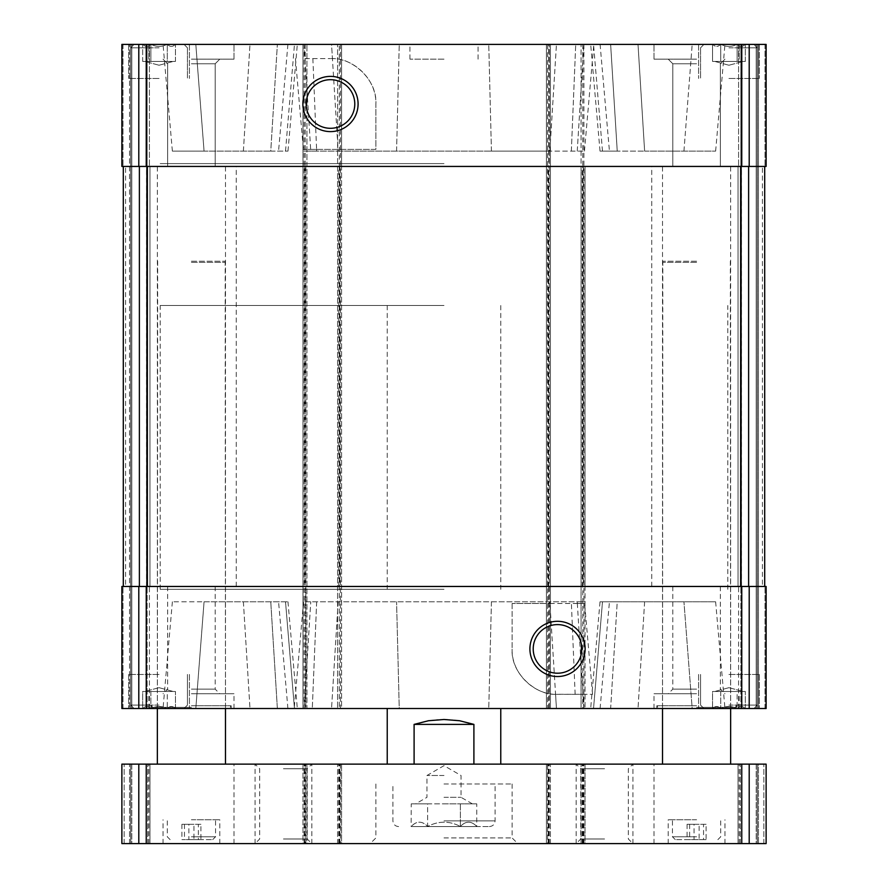 <?xml version="1.0" encoding="UTF-8"?>
<svg xmlns="http://www.w3.org/2000/svg" width="888" height="888" viewBox="0 0 888 888"><rect width="100%" height="100%" fill="white"/><g stroke="black" fill="none" stroke-linecap="round" stroke-linejoin="round"><path stroke-width="0.67" stroke-dasharray="4.44 3.33" d="M728.937 44.4L759.307 44.4L728.937 44.4M736.829 44.4L712.553 44.4L736.829 44.4C731.579 47.064 726.329 47.064 721.056 44.4C726.295 47.064 731.557 47.064 736.829 44.4L737.284 44.4C739.904 47.064 742.535 47.064 745.176 44.4C742.557 47.064 739.937 47.064 737.284 44.4L720.59 44.4C717.981 47.064 715.351 47.064 712.709 44.4C715.328 47.064 717.948 47.064 720.59 44.4L736.829 44.4C731.579 47.064 726.329 47.064 721.056 44.4C726.295 47.064 731.557 47.064 736.829 44.4M737.284 44.4C739.904 47.064 742.535 47.064 745.176 44.4C742.557 47.064 739.937 47.064 737.284 44.4M720.59 44.4C717.981 47.064 715.351 47.064 712.709 44.4C715.328 47.064 717.948 47.064 720.59 44.4M159.063 44.4L128.693 44.4L159.063 44.4M166.944 44.4L142.668 44.4L166.944 44.4C161.705 47.064 156.443 47.064 151.171 44.4C156.421 47.064 161.672 47.064 166.944 44.4L167.41 44.4C170.019 47.064 172.649 47.064 175.291 44.4C172.672 47.064 170.052 47.064 167.41 44.4L150.716 44.4C148.096 47.064 145.466 47.064 142.824 44.4C145.443 47.064 148.063 47.064 150.716 44.4L166.944 44.4C161.705 47.064 156.443 47.064 151.171 44.4C156.421 47.064 161.672 47.064 166.944 44.4M167.41 44.4C170.019 47.064 172.649 47.064 175.291 44.4C172.672 47.064 170.052 47.064 167.41 44.4M150.716 44.4C148.096 47.064 145.466 47.064 142.824 44.4C145.443 47.064 148.063 47.064 150.716 44.4M721.056 708.513L736.829 708.513L721.056 708.513C726.295 705.849 731.557 705.849 736.829 708.513C731.579 705.849 726.329 705.849 721.056 708.513L736.829 708.513L721.056 708.513C726.295 705.849 731.557 705.849 736.829 708.513C731.579 705.849 726.329 705.849 721.056 708.513L720.59 708.513C717.981 705.838 715.351 705.838 712.709 708.513L712.709 708.513C715.328 705.838 717.948 705.838 720.59 708.513L712.709 708.513L720.59 708.513C717.981 705.838 715.351 705.838 712.709 708.513L712.709 708.513C715.328 705.838 717.948 705.838 720.59 708.513L721.056 708.513M737.284 708.513L745.176 708.513L737.284 708.513C739.904 705.838 742.535 705.838 745.176 708.513C742.557 705.838 739.937 705.838 737.284 708.513L745.176 708.513L737.284 708.513C739.904 705.838 742.535 705.838 745.176 708.513C742.557 705.838 739.937 705.838 737.284 708.513L737.284 708.513M151.171 708.513L166.944 708.513L151.171 708.513C156.421 705.849 161.672 705.849 166.944 708.513C161.705 705.849 156.443 705.849 151.171 708.513L166.944 708.513L151.171 708.513C156.421 705.849 161.672 705.849 166.944 708.513C161.705 705.849 156.443 705.849 151.171 708.513L150.716 708.513C148.096 705.838 145.466 705.838 142.824 708.513L142.824 708.513C145.443 705.838 148.063 705.838 150.716 708.513L142.824 708.513L150.716 708.513C148.096 705.838 145.466 705.838 142.824 708.513L142.824 708.513C145.443 705.838 148.063 705.838 150.716 708.513L151.171 708.513M167.41 708.513L175.291 708.513L167.41 708.513C170.019 705.838 172.649 705.838 175.291 708.513C172.672 705.838 170.052 705.838 167.41 708.513L175.291 708.513L167.41 708.513C170.019 705.838 172.649 705.838 175.291 708.513C172.672 705.838 170.052 705.838 167.41 708.513L167.41 708.513M696.592 44.4L654.012 44.4L696.592 44.4M191.408 44.4L233.988 44.4L191.408 44.4M444 44.4L409.945 44.4L444 44.4M610.633 44.4L724.963 44.4L590.675 44.4L610.633 44.4L617.238 151.115L644.621 151.115L600.022 151.115L617.238 151.115L610.633 44.4M583.893 44.4L583.893 708.513L581.052 708.513L581.052 44.4L581.052 166.433L766.122 166.433L766.122 44.4L546.431 44.4L547.563 44.4L547.563 708.513L550.405 708.513L549.261 708.513L549.261 586.469L550.405 586.469L550.405 44.4L547.563 44.4M138.794 44.4L138.794 166.433L121.878 166.433L125.574 166.433L121.878 166.433L121.878 44.4L121.878 166.433L121.878 44.4L121.878 166.433L121.878 44.4L550.405 44.4L550.405 708.513L550.405 586.469L337.595 586.469L549.261 586.469M147.142 44.4L131.812 44.4L149.406 44.4L147.142 44.4L147.142 166.433L149.972 166.433L149.972 586.469L147.142 586.469L149.972 586.469L147.142 586.469L149.972 586.469L149.972 166.433L147.142 166.433L149.406 166.433L147.142 166.433L149.406 166.433L147.142 166.433L147.142 44.4M740.858 44.4L756.188 44.4L738.594 44.4L740.858 44.4L740.858 166.433L738.028 166.433L738.028 586.469L740.858 586.469L738.028 586.469L740.858 586.469L738.028 586.469L738.028 166.433L740.858 166.433L738.594 166.433L740.858 166.433L738.594 166.433L740.858 166.433L740.858 44.4M195.815 44.4L297.325 44.4L195.815 44.4L204.062 151.115L172.372 151.115L270.762 151.115L204.062 151.115L195.815 44.4M305.05 58.586L330.48 58.586L305.05 58.586L304.162 44.4L294.194 44.4L593.806 44.4L294.194 44.4L331.557 44.4L304.162 44.4L310.767 151.115L303.53 151.115L338.15 151.115L310.767 151.115L310.667 149.406L375.89 149.406L375.89 103.996C377.367 78.422 350.749 57.476 332.434 58.63L331.557 44.4L399.245 44.4L331.557 44.4L338.15 151.115L491.43 151.115L338.15 151.115L338.051 149.406M312.865 58.586L316.661 151.115L303.53 151.115L584.471 151.115L316.661 151.115L316.594 149.406L303.374 149.406L310.667 149.406M555.566 694.272L556.443 708.513L399.245 708.513L556.443 708.513L549.85 601.798L549.95 603.496L512.11 603.496L584.626 603.496L577.333 603.496L577.233 601.798L584.471 601.798L303.53 601.798L584.471 601.798L577.233 601.798L583.838 708.513L593.806 708.513L556.443 708.513L583.838 708.513L582.95 694.316L592.562 694.316L555.566 694.272C537.418 695.493 510.622 674.558 512.11 648.906C511.377 674.07 534.854 695.348 557.52 694.316L582.95 694.316M728.937 708.513L759.307 708.513L728.937 708.513M159.063 708.513L128.693 708.513L159.063 708.513M696.592 708.513L654.012 708.513L696.592 708.513M191.408 708.513L233.988 708.513L191.408 708.513M444 708.513L387.235 708.513L444 708.513M610.633 708.513L638.017 708.513L590.675 708.513L610.633 708.513L617.238 601.798L715.628 601.798L600.022 601.798L617.238 601.798L610.633 708.513M593.539 708.513L600.088 708.513L593.539 708.513L602.486 601.798L593.539 708.513M692.185 708.513L638.017 708.513L724.963 708.513L692.185 708.513L683.938 601.798L692.185 708.513M304.162 708.513L575.713 708.513L294.194 708.513L331.557 708.513L304.162 708.513L310.767 601.798L304.162 708.513M399.245 708.513L331.557 708.513L399.245 708.513L396.57 601.798L399.245 708.513M195.815 708.513L249.983 708.513L195.815 708.513L204.062 601.798L172.372 601.798L287.978 601.798L204.062 601.798L195.815 708.513M277.367 708.513L249.983 708.513L297.325 708.513L277.367 708.513L270.762 601.798L277.367 708.513M294.461 708.513L287.912 708.513L294.461 708.513L285.514 601.798L294.461 708.513M583.893 708.513L547.563 708.513M138.794 166.433L306.948 166.433L306.948 708.513L305.816 708.513L305.816 586.469L121.878 586.469L125.574 586.469L121.878 586.469L121.878 708.513L121.878 586.469L121.878 708.513L121.878 586.469L121.878 708.513L306.948 708.513L306.948 44.4L306.948 166.433L123.299 166.433L764.99 166.433L581.052 166.433L581.052 708.513L766.122 708.513L738.594 708.513L766.122 708.513L766.122 586.469L766.122 708.513L766.122 586.469L749.206 586.469L749.206 708.513M756.188 708.513L738.594 708.513L756.188 708.513L756.188 44.4L756.188 708.513M129.537 708.513L149.406 708.513L123.01 708.513L129.537 708.513L129.537 44.4L129.537 708.513M131.812 708.513L149.406 708.513L131.812 708.513L131.812 44.4L131.812 708.513M305.816 166.433L305.816 708.513L302.975 708.513L302.975 44.4L302.975 708.513L339.305 708.513L339.305 586.469L302.975 586.469L341.569 586.469L339.305 586.469L339.305 166.433L302.975 166.433L341.569 166.433L341.569 708.513L339.305 708.513M340.437 44.4L340.437 708.513L341.569 708.513L341.569 44.4L341.569 166.433L339.305 166.433L339.305 44.4M340.437 708.513L549.261 708.513L549.261 44.4L549.261 166.433L550.405 166.433L548.129 166.433L548.129 586.469M548.129 166.433L337.595 166.433L337.595 708.513L337.595 44.4L337.595 166.433L549.261 166.433M766.122 44.4L766.122 166.433L764.99 166.433L766.122 166.433L764.99 166.433L766.122 166.433L766.122 44.4M546.431 44.4L546.431 708.513L546.431 44.4M548.695 708.513L548.695 586.469L546.431 586.469L582.75 586.469L548.695 586.469L548.695 166.433L546.431 166.433L582.75 166.433L548.695 166.433L548.695 44.4M582.75 44.4L582.75 166.433L585.025 166.433L585.025 708.513L585.025 586.469L582.75 586.469L585.025 586.469L585.025 166.433L582.75 166.433L582.75 708.513M738.028 166.433L738.028 586.469L738.028 166.433L740.292 166.433L738.028 166.433M149.972 166.433L149.972 586.469L149.972 166.433L147.708 166.433L149.972 166.433M583.316 166.433L583.316 586.469L581.052 586.469L749.206 586.469M757.32 44.4L757.32 708.513L757.32 44.4M766.122 708.513L766.122 586.469L766.122 708.513M130.68 44.4L130.68 708.513L130.68 44.4M305.816 586.469L583.316 586.469M125.574 586.469L139.383 586.469L123.299 586.469L125.574 586.469L123.299 586.469L125.574 586.469L125.574 166.433L125.574 586.469M149.406 708.513L149.406 586.469L147.142 586.469L149.406 586.469L147.142 586.469L149.406 586.469L149.406 708.513M762.426 586.469L748.617 586.469L764.701 586.469L762.426 586.469L764.701 586.469L762.426 586.469L762.426 166.433L762.426 586.469M738.594 708.513L738.594 586.469L740.858 586.469L738.594 586.469L740.858 586.469L738.594 586.469L738.594 708.513M149.406 44.4L149.406 166.433L149.406 44.4M738.594 44.4L738.594 166.433L738.594 44.4M123.299 166.433L123.299 586.469M764.701 166.433L764.701 586.469M512.11 603.496L512.11 648.906L512.11 603.496M549.95 603.496L577.333 603.496M270.762 151.115L287.978 151.115L270.762 151.115L277.367 44.4L270.762 151.115M549.85 151.115L491.43 151.115L549.85 151.115L556.443 44.4L549.85 151.115M644.621 151.115L715.628 151.115L644.621 151.115L638.017 44.4L644.621 151.115M316.594 149.406L375.89 149.406L375.89 103.996C376.601 78.743 353.091 57.565 330.48 58.586L332.434 58.63M557.52 624.597A24.309 24.309 0 0 0 536.474 661.061A24.309 24.309 0 0 0 578.576 661.061A24.309 24.309 0 0 0 557.52 624.597M330.48 79.687A24.309 24.309 0 0 0 309.424 116.15A24.309 24.309 0 0 0 351.526 116.15A24.309 24.309 0 0 0 330.48 79.687M444 589.31L160.195 589.31L444 589.31M444 163.603L160.195 163.603L444 163.603M444 59.163L409.945 59.163L444 59.163M696.592 705.727L656.854 705.727L696.592 705.727M696.592 707.37L735.375 707.37L696.592 707.37M696.592 166.433L651.748 166.433L696.592 166.433M191.408 693.75L233.988 693.75L191.408 693.75M191.408 689.144L215.185 689.144L191.408 689.144M191.408 586.469L236.252 586.469L191.408 586.469M696.592 59.163L654.012 59.163L696.592 59.163M696.592 63.77L672.815 63.77L696.592 63.77M191.408 59.163L233.988 59.163L191.408 59.163M191.408 63.77L215.185 63.77L191.408 63.77M191.408 166.433L236.252 166.433L191.408 166.433M191.408 705.727L231.146 705.727L191.408 705.727M191.408 707.37L152.625 707.37L191.408 707.37M696.592 693.75L654.012 693.75L696.592 693.75M696.592 689.144L672.815 689.144L696.592 689.144M696.592 586.469L651.748 586.469L696.592 586.469M159.063 674.447L128.693 674.447L159.063 674.447M159.063 705.105L130.68 705.105L159.063 705.105M175.447 708.513L175.447 691.475L142.668 691.475L167.255 691.475L167.255 708.513L167.255 691.475L159.063 691.475L175.447 691.475L175.447 708.513M728.937 674.447L759.307 674.447L728.937 674.447M728.937 705.105L757.32 705.105L728.937 705.105M745.332 708.513L745.332 691.475L712.553 691.475L737.14 691.475L737.14 708.513L737.14 691.475L728.937 691.475L745.332 691.475L745.332 708.513M159.063 78.455L128.693 78.455L159.063 78.455M159.063 47.808L130.68 47.808L159.063 47.808M728.937 78.455L759.307 78.455L728.937 78.455M728.937 47.808L757.32 47.808L728.937 47.808M150.86 691.475L150.86 708.513L150.86 691.475L142.668 691.475L142.668 708.513L142.668 691.475L159.063 691.475L150.86 691.475L150.86 708.513L150.86 691.475M159.063 691.475L173.249 691.475L167.255 691.475L167.255 708.513L167.255 691.475L159.063 691.475L171.351 691.475L159.063 691.475M720.745 691.475L720.745 708.513L720.745 691.475L712.553 691.475L712.553 708.513L712.553 691.475L728.937 691.475L720.745 691.475L720.745 708.513L720.745 691.475M728.937 691.475L743.134 691.475L737.14 691.475L737.14 708.513L737.14 691.475L728.937 691.475L741.236 691.475L728.937 691.475M159.063 61.427L142.668 61.427L175.447 61.427L159.063 61.427L167.255 61.427L167.255 44.4L167.255 61.427L142.668 61.427L142.668 44.4L142.668 61.427L159.063 61.427L150.86 61.427L150.86 44.4L150.86 61.427L146.764 61.427L175.447 61.427L175.447 44.4L175.447 61.427L159.063 61.427L167.255 61.427L167.255 44.4L167.255 61.427L159.063 61.427M150.86 61.427L150.86 44.4L150.86 61.427M728.937 61.427L745.332 61.427L728.937 61.427L737.14 61.427L737.14 44.4L737.14 61.427L712.553 61.427L712.553 44.4L712.553 61.427L728.937 61.427L720.745 61.427L720.745 44.4L720.745 61.427L716.649 61.427L745.332 61.427L745.332 44.4L745.332 61.427L728.937 61.427L737.14 61.427L737.14 44.4L737.14 61.427L728.937 61.427M720.745 61.427L720.745 44.4L720.745 61.427M411.233 803.862L460.384 803.862L427.616 803.862L427.616 826.473C438.528 820.767 449.45 820.767 460.384 826.473C449.472 820.767 438.55 820.767 427.616 826.473C422.2 820.756 416.738 820.756 411.233 826.473C416.639 820.756 422.1 820.756 427.616 826.473L427.616 803.862L411.233 803.862L411.133 826.573L476.867 826.573L411.133 826.573M476.767 803.862L460.384 803.862L476.767 803.862L476.767 826.473C471.362 820.756 465.9 820.756 460.384 826.473C465.8 820.756 471.262 820.756 476.767 826.473L476.867 826.573M444 305.505L160.195 305.505L444 305.505M473.903 764.135L387.235 764.135L500.765 764.135L473.903 764.135L473.903 724.397L414.097 724.397C434.032 717.904 453.968 717.904 473.903 724.397M414.097 764.135L414.097 724.397M749.206 843.6L749.206 764.135L766.122 764.135L766.122 843.6L766.122 764.135L758.463 764.135L766.122 764.135L766.122 843.6L766.122 764.135L763.846 764.135L766.122 764.135L766.122 843.6L581.052 843.6L585.025 843.6L585.025 764.135L585.025 843.6L546.431 843.6L546.431 764.135L546.431 843.6L547.563 843.6L547.563 764.135L550.405 764.135L337.595 764.135L341.569 764.135L341.569 843.6L340.437 843.6L340.437 764.135M547.563 843.6L337.595 843.6L337.595 764.135L337.595 843.6L340.437 843.6M305.25 843.6L341.569 843.6L341.569 764.135L302.975 764.135L302.975 843.6L305.25 843.6L305.25 764.135M138.794 843.6L306.948 843.6L306.948 764.135L306.948 843.6L302.975 843.6L302.975 764.135L121.878 764.135L149.972 764.135L121.878 764.135L121.878 843.6L121.878 764.135L121.878 843.6L130.68 843.6L130.68 764.135L130.68 843.6L130.68 764.135L130.68 843.6L131.812 843.6L121.878 843.6L121.878 764.135L121.878 843.6L130.68 843.6L130.68 764.135L130.68 843.6L130.68 764.135L130.68 843.6L149.972 843.6L149.972 764.135L147.708 764.135L149.972 764.135L149.972 843.6L121.878 843.6L138.794 843.6L138.794 764.135M131.812 764.135L147.708 764.135L131.812 764.135L131.812 843.6L149.972 843.6L149.972 764.135L149.972 843.6L131.812 843.6L131.812 764.135M758.463 764.135L738.028 764.135L763.846 764.135L758.463 764.135L758.463 843.6L757.32 843.6L757.32 764.135L757.32 843.6L757.32 764.135L757.32 843.6L756.188 843.6L758.463 843.6L757.32 843.6L757.32 764.135L757.32 843.6L757.32 764.135L757.32 843.6L738.028 843.6L738.028 764.135L740.292 764.135L738.028 764.135L738.028 843.6L763.846 843.6L758.463 843.6L758.463 764.135M756.188 764.135L740.292 764.135L756.188 764.135L756.188 843.6L738.028 843.6L738.028 764.135L738.028 843.6L756.188 843.6L756.188 764.135M749.206 764.135L547.563 764.135M581.052 843.6L581.052 764.135L581.052 843.6M550.405 843.6L550.405 764.135L550.405 843.6M191.408 843.6L233.988 843.6L191.408 843.6M191.408 764.135L233.988 764.135L191.408 764.135M283.45 843.6L311.832 843.6L283.45 843.6M283.45 764.135L311.832 764.135L283.45 764.135M604.55 843.6L576.168 843.6L604.55 843.6M604.55 764.135L576.168 764.135L604.55 764.135M696.592 843.6L654.012 843.6L696.592 843.6M696.592 764.135L654.012 764.135L696.592 764.135M444 843.6L517.793 843.6L444 843.6M444 837.928L512.11 837.928L444 837.928M444 784.004L512.11 784.004L444 784.004M444 826.573L489.41 826.573L444 826.573M604.55 838.994L580.774 838.994L604.55 838.994M604.55 768.742L580.774 768.742L604.55 768.742M283.45 838.994L307.226 838.994L283.45 838.994M283.45 768.742L307.226 768.742L283.45 768.742M696.592 819.757L668.209 819.757L696.592 819.757M696.592 839.626L675.302 839.626L696.592 839.626M706.082 839.626L687.09 839.626L706.082 839.626L706.082 824.297L699.134 824.297L699.134 839.626M191.408 819.757L219.791 819.757L191.408 819.757M191.408 839.626L212.698 839.626L191.408 839.626M200.91 839.626L181.918 839.626L200.91 839.626L200.91 824.297L193.961 824.297L193.961 839.626M193.961 824.297L181.918 824.297L188.867 824.297L188.867 839.626M181.918 824.297L181.918 839.626M188.867 824.297L198.368 824.297L198.368 839.626M198.368 824.297L200.91 824.297M184.46 824.297L184.46 839.626M699.134 824.297L687.09 824.297L694.039 824.297L694.039 839.626M687.09 824.297L687.09 839.626M694.039 824.297L703.54 824.297L703.54 839.626M703.54 824.297L706.082 824.297M689.632 824.297L689.632 839.626M460.384 803.862L460.384 826.473L460.384 803.862M444 803.862L472.383 803.862L444 803.862M444 775.49L426.973 775.49L444 775.49M444 797.313L461.027 797.313L444 797.313M696.592 262.36L662.526 262.36L696.592 262.36M696.592 261.227L662.837 261.227L696.592 261.227M191.408 262.36L225.474 262.36L191.408 262.36M191.408 261.227L225.164 261.227L191.408 261.227M575.135 694.316L571.406 603.496M338.739 586.469L338.739 166.433M741.769 44.4L741.769 166.433M582.184 586.469L582.184 166.433M749.206 44.4L749.206 166.433M146.231 44.4L146.231 166.433M740.292 166.433L740.292 586.469L740.292 166.433M740.858 708.513L740.858 586.469L740.858 708.513M147.708 166.433L147.708 586.469L147.708 166.433M147.142 708.513L147.142 586.469L147.142 708.513M305.25 44.4L305.25 708.513M741.769 586.469L741.769 708.513M764.99 44.4L764.99 166.433L764.99 44.4M758.463 44.4L758.463 708.513L758.463 44.4M764.99 708.513L764.99 586.469L764.99 708.513M123.01 44.4L123.01 166.433L123.01 44.4M123.01 708.513L123.01 586.469L123.01 708.513M138.794 586.469L138.794 708.513M146.231 586.469L146.231 708.513M304.107 44.4L304.107 708.513M339.871 166.433L339.871 586.469M139.383 166.433L139.383 586.469M146.875 166.433L146.875 586.469M304.684 166.433L304.684 586.469M748.617 166.433L748.617 586.469M741.125 166.433L741.125 586.469M243.379 601.798L249.983 708.513L243.379 601.798M316.661 601.798L312.287 708.513L316.661 601.798M491.43 601.798L488.755 708.513L491.43 601.798M338.15 601.798L331.557 708.513L338.15 601.798M644.621 601.798L638.017 708.513L644.621 601.798M243.379 151.115L249.983 44.4L243.379 151.115M285.514 151.115L294.461 44.4L285.514 151.115M571.339 151.115L575.713 44.4L571.339 151.115M577.233 151.115L583.838 44.4L577.233 151.115M491.43 151.115L488.755 44.4L491.43 151.115M396.57 151.115L399.245 44.4L396.57 151.115M683.938 151.115L692.185 44.4L683.938 151.115M602.486 151.115L593.539 44.4L602.486 151.115M548.129 843.6L548.129 764.135M339.871 843.6L339.871 764.135M338.739 843.6L338.739 764.135M339.305 843.6L339.305 764.135M304.107 843.6L304.107 764.135M305.816 843.6L305.816 764.135M304.684 843.6L304.684 764.135M146.231 843.6L146.231 764.135M124.154 843.6L124.154 764.135L124.154 843.6M129.537 843.6L129.537 764.135L129.537 843.6M147.708 843.6L147.708 764.135L147.708 843.6M763.846 843.6L763.846 764.135L763.846 843.6M740.292 843.6L740.292 764.135L740.292 843.6M741.769 843.6L741.769 764.135M583.316 843.6L583.316 764.135M582.184 843.6L582.184 764.135M583.893 843.6L583.893 764.135M582.75 843.6L582.75 764.135M548.695 843.6L548.695 764.135M549.261 843.6L549.261 764.135M444 820.9L495.082 820.9L444 820.9M696.592 836.785L672.46 836.785L696.592 836.785M191.408 836.785L215.54 836.785L191.408 836.785M295.438 58.586L303.374 149.406M592.562 694.316L584.626 603.496M172.372 601.798L163.037 708.513M287.978 601.798L297.325 708.513L287.978 601.798M287.912 708.513L278.566 601.798M303.53 601.798L294.194 708.513L303.53 601.798M715.628 601.798L724.963 708.513M600.022 601.798L590.675 708.513L600.022 601.798M600.088 708.513L609.434 601.798M172.372 151.115L163.037 44.4M287.978 151.115L297.325 44.4L287.978 151.115M287.912 44.4L278.566 151.115M584.471 151.115L593.806 44.4L584.471 151.115M715.628 151.115L724.963 44.4M600.022 151.115L590.675 44.4L600.022 151.115M600.088 44.4L609.434 151.115M500.765 305.505L500.765 589.31M387.235 305.505L387.235 589.31M727.805 589.31L727.805 305.505M160.195 589.31L160.195 305.505M478.055 59.163L478.055 44.4M409.945 59.163L409.945 44.4M736.319 708.513L736.319 705.727L735.375 707.37M656.854 708.513L656.854 705.727L657.808 707.37M730.646 707.37L730.646 166.433M662.526 707.37L662.526 166.433M233.988 708.513L233.988 693.75M148.84 708.513L148.84 693.75M167.643 586.469L167.643 689.144L163.037 693.75M215.185 586.469L215.185 689.144L219.791 693.75M739.16 59.163L739.16 44.4L739.16 59.163M654.012 59.163L654.012 44.4L654.012 59.163M720.357 166.433L720.357 63.77L724.963 59.163L720.357 63.77L720.357 166.433M672.815 166.433L672.815 63.77L668.209 59.163L672.815 63.77L672.815 166.433M233.988 59.163L233.988 44.4L233.988 59.163M148.84 59.163L148.84 44.4L148.84 59.163M215.185 166.433L215.185 63.77L219.791 59.163L215.185 63.77L215.185 166.433M167.643 166.433L167.643 63.77L163.037 59.163L167.643 63.77L167.643 166.433M236.252 586.469L236.252 166.433M146.576 586.469L146.576 166.433M231.146 708.513L231.146 705.727L230.192 707.37M151.682 708.513L151.682 705.727L152.625 707.37M225.474 707.37L225.474 166.433M157.354 707.37L157.354 166.433M739.16 708.513L739.16 693.75M654.012 708.513L654.012 693.75M672.815 586.469L672.815 689.144L668.209 693.75M720.357 586.469L720.357 689.144L724.963 693.75M741.425 586.469L741.425 166.433M651.748 586.469L651.748 166.433M128.693 674.447L128.693 708.513L128.693 674.447M189.422 674.447L189.422 708.513L189.422 674.447M130.68 674.447L130.68 705.105L134.088 708.513L130.68 705.105L130.68 674.447M187.435 674.447L187.435 705.105L184.038 708.513L187.435 705.105L187.435 674.447M698.579 674.447L698.579 708.513L698.579 674.447M759.307 674.447L759.307 708.513L759.307 674.447M700.565 674.447L700.565 705.105L703.962 708.513L700.565 705.105L700.565 674.447M757.32 674.447L757.32 705.105L753.912 708.513L757.32 705.105L757.32 674.447M128.693 44.4L128.693 78.455L128.693 44.4M189.422 44.4L189.422 78.455L189.422 44.4M130.68 47.808L130.68 78.455L130.68 47.808L134.088 44.4L130.68 47.808M187.435 47.808L187.435 78.455L187.435 47.808L184.038 44.4L187.435 47.808M698.579 44.4L698.579 78.455L698.579 44.4M759.307 44.4L759.307 78.455L759.307 44.4M700.565 47.808L700.565 78.455L700.565 47.808L703.962 44.4L700.565 47.808M757.32 47.808L757.32 78.455L757.32 47.808L753.912 44.4L757.32 47.808M159.063 687.678L144.866 691.475L159.063 687.678L173.249 691.475L159.063 687.678M728.937 687.678L714.751 691.475L728.937 687.678L743.134 691.475L728.937 687.678M159.063 65.235L173.249 61.427L159.063 65.235L144.866 61.427L159.063 65.235M728.937 65.235L743.134 61.427L728.937 65.235L714.751 61.427L728.937 65.235M233.988 843.6L233.988 764.135M148.84 843.6L148.84 764.135M311.832 843.6L311.832 764.135L307.226 768.742L307.226 838.994L311.832 843.6M255.078 843.6L255.078 764.135L259.685 768.742L259.685 838.994L255.078 843.6M632.922 843.6L632.922 764.135L628.316 768.742L628.316 838.994L632.922 843.6M576.168 843.6L576.168 764.135L580.774 768.742L580.774 838.994L576.168 843.6M739.16 843.6L739.16 764.135M654.012 843.6L654.012 764.135M375.89 784.004L375.89 837.928L370.207 843.6M512.11 784.004L512.11 837.928L517.793 843.6M489.41 826.573C492.862 826.24 494.749 824.341 495.082 820.9L495.082 784.004M398.59 826.573C395.138 826.24 393.251 824.341 392.918 820.9L392.918 784.004M724.963 843.6L724.963 819.757M668.209 843.6L668.209 819.757M717.87 839.626L720.712 836.785L720.712 819.757M675.302 839.626L672.46 836.785L672.46 819.757M219.791 843.6L219.791 819.757M163.037 843.6L163.037 819.757M212.698 839.626L215.54 836.785L215.54 819.757M170.13 839.626L167.288 836.785L167.288 819.757M472.383 803.862L461.027 797.313L461.027 775.49L444 765.656L426.973 775.49L426.973 797.313L415.617 803.862M730.646 708.513L730.336 261.227M662.526 708.513L662.837 261.227M225.474 708.513L225.164 261.227M157.354 708.513L157.664 261.227"/><path stroke-width="1.33" d="M138.794 44.4L121.878 44.4L121.878 166.433L766.122 166.433L766.122 44.4L138.794 44.4L138.794 166.433M138.794 586.469L766.122 586.469L766.122 708.513L121.878 708.513L121.878 586.469L138.794 586.469L138.794 708.513M330.48 76.39A27.606 27.606 0 0 0 306.571 117.804A27.606 27.606 0 0 0 354.39 117.804A27.606 27.606 0 0 0 330.48 76.39M557.52 621.3A27.606 27.606 0 0 0 533.61 662.714A27.606 27.606 0 0 0 581.429 662.714A27.606 27.606 0 0 0 557.52 621.3M764.701 166.433L764.701 586.469M123.299 166.433L123.299 586.469M557.52 624.597A24.309 24.309 0 0 0 536.474 661.061A24.309 24.309 0 0 0 578.576 661.061A24.309 24.309 0 0 0 557.52 624.597M330.48 79.687A24.309 24.309 0 0 0 309.424 116.15A24.309 24.309 0 0 0 351.526 116.15A24.309 24.309 0 0 0 330.48 79.687M473.903 764.135L473.903 724.397L459.54 720.734L444 719.491L428.46 720.734L414.097 724.397L414.097 764.135M473.903 724.397L414.097 724.397M749.206 843.6L121.878 843.6L121.878 764.135L766.122 764.135L766.122 843.6L749.206 843.6L749.206 764.135M749.206 44.4L749.206 166.433M741.769 44.4L741.769 166.433M146.231 44.4L146.231 166.433M749.206 586.469L749.206 708.513M741.769 586.469L741.769 708.513M146.231 586.469L146.231 708.513M748.617 166.433L748.617 586.469M741.125 166.433L741.125 586.469M146.875 166.433L146.875 586.469M139.383 166.433L139.383 586.469M138.794 843.6L138.794 764.135M146.231 843.6L146.231 764.135M741.769 843.6L741.769 764.135M500.765 764.135L500.765 708.513M387.235 764.135L387.235 708.513M730.646 764.135L730.646 708.513M662.526 764.135L662.526 708.513M225.474 764.135L225.474 708.513M157.354 764.135L157.354 708.513"/></g></svg>
